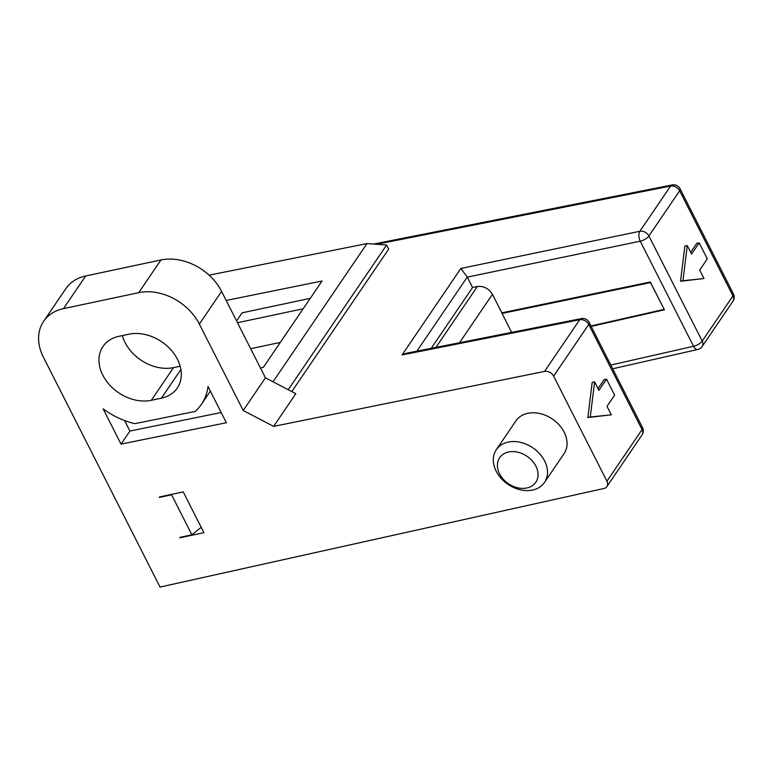 <?xml version="1.0" encoding="UTF-8"?>
<svg xmlns="http://www.w3.org/2000/svg" width="772" height="772" viewBox="0 0 772 772"><rect width="100%" height="100%" fill="white"/><g stroke="black" fill="none" stroke-linecap="round" stroke-linejoin="round"><path stroke-width="1.16" d="M260.434 367.964L263.31 367.385L322.049 281.008L226.186 300.453M273.027 381.783L367.009 243.576L386.637 245.013L388.702 249.095L291.806 391.587M273.606 426.385L295.84 393.691L265.433 377.817L243.209 410.501L273.606 426.385L544.569 371.4L579.695 319.743L402.067 354.927L460.865 268.463L467.263 277.071L416.88 351.173M180.098 537.302L191.881 534.803L201.202 527.324M159.611 496.927L183.234 491.909L203.924 532.69L179.741 537.823M591.178 326.411L664.412 309.794L650.304 281.983L501.819 312.834L492.44 294.335C488.782 288.448 483.745 285.843 477.328 286.518L472.56 287.512L467.263 277.071M431.201 348.336L472.56 287.512M85.702 275.961L160.952 259.971L138.728 292.656L63.478 308.646L85.702 275.961A48.53 36.815 -145.8 0 0 65.852 288.651L43.628 321.335A48.53 36.815 34.2 0 0 43.406 357.195L160.036 587.067L603.974 488.483A7.276 5.52 -145.8 0 0 606.898 486.592A7.276 5.52 -145.8 0 0 606.927 481.207L553.611 376.118A7.276 5.52 -145.8 0 0 544.569 371.4M138.728 292.656A48.53 36.815 34.2 0 1 199.35 324.066L243.209 410.501M43.628 321.335A48.53 36.815 34.2 0 1 63.478 308.646M544.482 482.452L564.043 453.685A29.124 22.089 -145.8 0 0 564.168 432.166A29.124 22.089 -145.8 0 0 527.787 413.319A29.124 22.089 -145.8 0 0 515.879 420.933L496.319 449.7A29.124 22.089 -145.8 0 0 507.976 484.343A29.124 22.089 -145.8 0 0 544.482 482.452A29.124 22.089 -145.8 0 0 544.607 460.932A29.124 22.089 -145.8 0 0 508.227 442.086A29.124 22.089 -145.8 0 0 496.319 449.7M151.322 400.301A38.822 29.452 34.2 0 1 109.412 384.736A38.822 29.452 34.2 0 1 102.985 346.483A38.822 29.452 34.2 0 1 118.869 336.341L128.953 334.199A38.822 29.452 34.2 0 1 170.863 349.764A38.822 29.452 34.2 0 1 177.29 388.007A38.822 29.452 34.2 0 1 161.406 398.159L151.322 400.301L173.546 367.617L180.156 366.217M159.254 497.448L171.596 494.823L191.881 534.803M226.389 422.738L121.03 444.112L103.12 408.822A67.946 51.541 -145.8 0 0 134.878 423.664L195.248 411.418A67.946 51.541 -145.8 0 0 201.367 404.383A67.946 51.541 -145.8 0 0 208.025 386.531L226.389 422.738M199.35 324.066L221.583 291.382L265.433 377.817M687.273 245.593L684.861 246.104L680.528 281.24L703.987 278.538L699.693 270.055L707.297 258.871L699.191 242.881L691.577 254.065L687.273 245.593L682.94 280.728L703.987 278.538M699.191 242.881L696.769 243.392L690.689 252.328M680.528 281.24L682.94 280.728M594.604 381.87L590.271 417.005L611.318 414.815L607.014 406.342L614.628 395.148L606.512 379.158L598.898 390.352L594.604 381.87L592.182 382.391L587.849 417.527L590.271 417.005M587.849 417.527L611.318 414.815M598.02 388.605L604.09 379.679L606.512 379.158M606.927 481.207L642.053 429.56L588.737 324.472A7.276 5.52 -145.8 0 0 579.695 319.743A7.276 3.86 -101.2 0 1 581.268 318.614L406.39 353.248L402.067 354.927M122.352 335.598A38.822 29.452 -145.8 0 0 173.546 367.617M221.583 291.382A48.53 36.815 -145.8 0 0 160.952 259.971M508.603 452.006A21.838 16.569 34.2 0 1 538.016 475.648A21.838 16.569 34.2 0 1 506.567 482.336A21.838 16.569 34.2 0 1 508.603 452.006M124.601 420.557L129.918 431.037L121.03 444.112M129.918 431.037L221.207 412.518M210.37 391.153A67.946 51.541 34.2 0 1 210.254 391.308L201.367 404.383M664.161 309.302L650.516 282.6L502.041 313.442L511.653 332.404M664.113 309.389L590.966 325.977M502.041 313.442L502.562 312.679M172.349 494.215L171.596 494.823M209.096 275.16L367.009 243.576M310.257 298.339L242.099 312.824L236.579 320.94M386.637 245.013L288.226 389.725M250.668 348.712L280.284 342.421M303.164 308.771L237.486 322.725M460.865 268.463L639.863 231.272L670.607 186.062L376.639 244.28M610.787 365.06L693.546 346.281L640.239 241.192L467.292 277.119M697.772 349.475A7.276 7.276 0 0 0 702.182 346.464A7.276 5.52 -145.8 0 0 702.211 341.089L732.956 295.879L679.64 190.79L648.905 235.991L702.211 341.089A7.276 2.789 153.1 0 1 693.546 346.281A7.276 3.812 -102.8 0 0 697.772 349.475L612.678 368.775M640.239 241.192A7.276 3.763 -101.7 0 1 639.863 231.272A7.276 5.52 -145.8 0 1 648.905 235.991A7.276 2.789 153.1 0 1 640.239 241.192M606.898 486.592L642.024 434.935A7.276 5.52 34.2 0 0 642.053 429.56A7.276 2.789 -26.9 0 0 642.497 427.553L589.181 322.455A7.276 2.789 -26.9 0 1 588.737 324.472L553.611 376.118M180.889 369.508L161.406 398.159M680.084 188.773A7.276 2.789 -26.9 0 1 679.64 190.79A7.276 5.52 -145.8 0 0 670.607 186.062A7.276 3.86 -101.2 0 1 672.18 184.933A7.276 7.276 0 0 1 680.084 188.773L733.4 293.871A7.276 2.789 -26.9 0 1 732.956 295.879A7.276 5.52 -145.8 0 1 732.927 301.254A7.276 7.276 0 0 0 733.4 293.871M435.929 347.4L477.328 286.518M492.44 294.335L459.533 342.72M642.024 434.935A7.276 7.276 0 0 0 642.497 427.553M589.181 322.455A7.276 7.276 0 0 0 581.268 318.614M702.182 346.464L732.927 301.254M373.609 244.058L672.18 184.933"/></g></svg>
